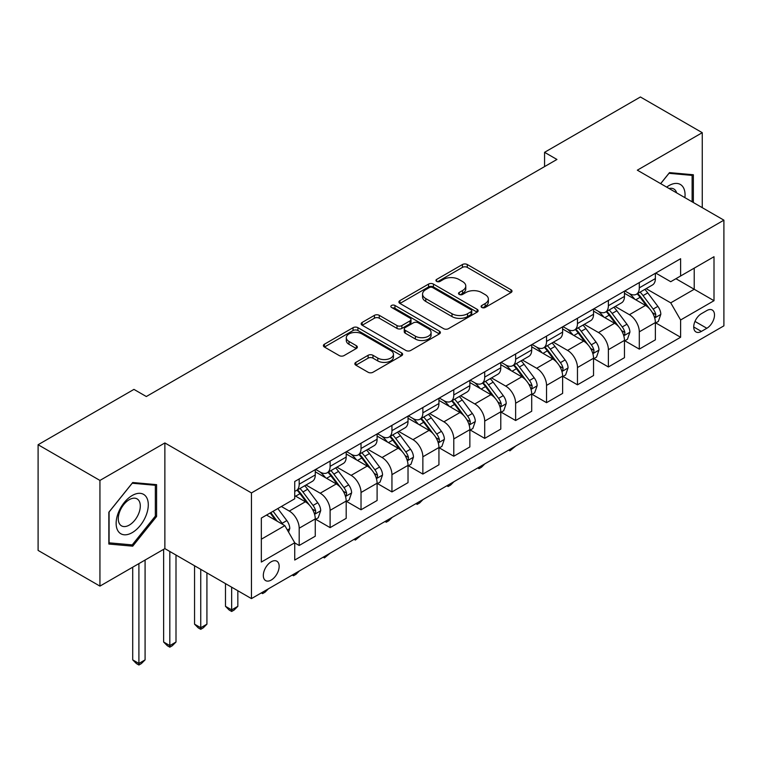 <?xml version="1.0" encoding="UTF-8"?>
<svg xmlns="http://www.w3.org/2000/svg" width="762" height="762" viewBox="0 0 762 762"><rect width="100%" height="100%" fill="white"/><g stroke="black" fill="none" stroke-linecap="round" stroke-linejoin="round"><path stroke-width="1.14" d="M481.803 307.457A2.4 1.391 0 0 0 485.203 307.457L511.007 292.56A3.429 1.981 0 0 0 512.007 291.16A3.429 1.981 0 0 0 511.007 289.76L467.297 264.528A3.429 1.981 0 0 0 462.439 264.528L436.645 279.416A2.4 1.391 0 0 0 435.94 280.397A2.4 1.391 0 0 0 436.645 281.388A2.4 1.391 0 0 0 440.045 281.388L443.379 279.454A10.992 6.344 0 0 1 458.924 279.454L462.563 281.559A10.992 6.344 0 0 1 465.782 286.045A10.992 6.344 0 0 1 462.563 290.532L459.229 292.456A2.4 1.391 0 0 0 458.524 293.437A2.4 1.391 0 0 0 459.229 294.418A2.4 1.391 0 0 0 462.629 294.418L465.963 292.494A10.992 6.344 0 0 1 481.498 292.494L485.146 294.599A10.992 6.344 0 0 1 488.366 299.085A10.992 6.344 0 0 1 485.146 303.562L481.803 305.495A2.4 1.391 0 0 0 481.098 306.476A2.4 1.391 0 0 0 481.803 307.457L481.803 305.495M271.234 580.044A11.192 6.467 120 0 0 278.549 570.176A11.192 6.467 120 0 0 276.835 561.203A11.192 6.467 120 0 0 271.234 561.765A11.192 6.467 120 0 0 263.919 571.624A11.192 6.467 120 0 0 265.633 580.596A11.192 6.467 120 0 0 271.234 580.044M355.854 362.369A3.429 1.981 0 0 0 354.844 363.769A3.429 1.981 0 0 0 355.854 365.179L368.113 372.256A3.429 1.981 0 0 0 372.97 372.256L401.622 355.711A3.429 1.981 0 0 0 402.631 354.311A3.429 1.981 0 0 0 401.622 352.911L357.921 327.679A3.429 1.981 0 0 0 353.063 327.679L324.412 344.214A3.429 1.981 0 0 0 323.402 345.624A3.429 1.981 0 0 0 324.412 347.024L339.223 355.568A3.429 1.981 0 0 0 344.081 355.568L356.34 348.491A3.429 1.981 0 0 0 357.349 347.091A3.429 1.981 0 0 0 356.34 345.691L348.996 341.452A9.182 5.305 0 0 1 346.3 337.699A9.182 5.305 0 0 1 351.977 332.803A9.182 5.305 0 0 1 361.988 333.947L390.754 350.558A9.182 5.305 0 0 1 393.449 354.311A9.182 5.305 0 0 1 387.772 359.207A9.182 5.305 0 0 1 377.771 358.064L372.97 355.292A3.429 1.981 0 0 0 368.113 355.292L355.854 362.369L355.854 365.179M164.868 442.941L99.936 480.431L38.1 444.732L38.1 550.412L99.936 586.111L164.868 548.621L251.45 598.608L251.45 492.928L164.868 442.941L164.868 548.621M702.259 207.664L702.259 132.683L637.327 170.174L723.9 220.161L251.45 492.928M702.259 132.683L640.413 96.984L544.563 152.324L544.563 166.602M38.1 444.732L133.95 389.392L146.323 396.526L556.936 159.458L544.563 152.324M443.627 328.66A3.429 1.981 0 0 0 448.485 328.66L477.136 312.115A3.429 1.981 0 0 0 478.136 310.715A3.429 1.981 0 0 0 477.136 309.315L433.426 284.083A3.429 1.981 0 0 0 428.568 284.083L399.926 300.619A3.429 1.981 0 0 0 398.917 302.028A3.429 1.981 0 0 0 399.926 303.428L443.627 328.66M392.506 307.972A2.4 1.391 0 0 1 394.945 308.315L394.945 305.457L439.379 331.108A3.429 1.981 0 0 1 440.379 332.508A3.429 1.981 0 0 1 439.379 333.918L410.728 350.453A3.429 1.981 0 0 1 405.87 350.453L362.169 325.222L362.169 322.421A3.429 1.981 0 0 0 361.159 323.821A3.429 1.981 0 0 0 362.169 325.222M362.169 322.421L374.428 315.344A3.429 1.981 0 0 1 379.286 315.344L397.012 325.574A3.429 1.981 0 0 0 401.869 325.574L409.994 320.878A3.429 1.981 0 0 0 411.004 319.478A3.429 1.981 0 0 0 409.994 318.078L391.544 307.419A2.4 1.391 0 0 1 390.839 306.438A2.4 1.391 0 0 1 392.325 305.162A2.4 1.391 0 0 1 394.945 305.457M706.831 310.553L701.392 313.696A10.849 6.258 120 0 0 694.306 323.259A10.849 6.258 120 0 0 695.973 331.946A10.849 6.258 120 0 0 701.392 331.413L706.831 328.27A10.849 6.258 120 0 0 713.918 318.707A10.849 6.258 120 0 0 712.251 310.02A10.849 6.258 120 0 0 706.831 310.553M251.45 598.608L723.9 325.841L723.9 220.161M655.749 273.072L670.722 281.711L680.609 275.996L680.609 258.718L294.732 481.498L294.732 498.786L261.337 518.065L261.337 562.051L294.732 542.773L294.732 560.051L680.609 337.261L680.609 319.983L670.722 302.847L646.119 288.646M680.609 275.996L714.004 256.718L714.004 300.704L680.609 319.983M99.936 480.431L99.936 586.111M675.913 278.711L694.22 289.274L694.22 268.138L714.004 256.718M670.722 302.847L694.22 289.274L714.004 300.704M261.337 539.201L284.836 525.628L266.538 515.064M294.732 542.915L299.19 545.478L299.19 528.199A13.992 8.077 -120 0 0 289.293 511.064L281.378 506.492M299.19 545.478L315.268 536.2L315.268 518.922A13.992 8.077 -120 0 0 305.372 501.777L294.732 495.643M315.639 519.274L330.108 527.628L330.108 510.349A13.992 8.077 -120 0 0 320.211 493.214L306.01 485.013M330.108 527.628L346.186 518.351L346.186 501.063A13.992 8.077 -120 0 0 336.29 483.927L315.268 471.792M346.558 501.425L361.026 509.778L361.026 492.5A13.992 8.077 -120 0 0 351.13 475.364L336.928 467.163M361.026 509.778L377.104 500.501L377.104 483.213A13.992 8.077 -120 0 0 367.208 466.077L346.186 453.942M377.476 483.575L391.944 491.928L391.944 474.65A13.992 8.077 -120 0 0 382.048 457.514L367.846 449.304M391.944 491.928L408.022 482.641L408.022 465.363A13.992 8.077 -120 0 0 398.126 448.227L377.104 436.093M408.394 465.725L422.862 474.078L422.862 456.8A13.992 8.077 -120 0 0 412.975 439.655L398.764 431.454M422.862 474.078L438.941 464.791L438.941 447.513A13.992 8.077 -120 0 0 429.054 430.378L408.022 418.233M439.312 447.875L453.781 456.228L453.781 438.941A13.992 8.077 -120 0 0 443.894 421.805L429.682 413.604M453.781 456.228L469.859 446.942L469.859 429.663A13.992 8.077 -120 0 0 459.972 412.528L438.941 400.383M470.23 430.016L484.708 438.369L484.708 421.091A13.992 8.077 -120 0 0 474.812 403.955L460.6 395.754M484.708 438.369L500.786 429.092L500.786 411.813A13.992 8.077 -120 0 0 490.89 394.668L469.859 382.534M501.158 412.166L515.626 420.519L515.626 403.241A13.992 8.077 -120 0 0 505.73 386.105L491.528 377.904M515.626 420.519L531.705 411.242L531.705 393.964A13.992 8.077 -120 0 0 521.808 376.819L500.786 364.684M532.076 394.316L546.544 402.669L546.544 385.391A13.992 8.077 -120 0 0 536.648 368.256L522.446 360.055M546.544 402.669L562.623 393.392L562.623 376.104A13.992 8.077 -120 0 0 552.726 358.969L531.705 346.834M562.994 376.466L577.463 384.82L577.463 367.541A13.992 8.077 -120 0 0 567.566 350.406L553.364 342.195M577.463 384.82L593.541 375.533L593.541 358.254A13.992 8.077 -120 0 0 583.644 341.119L562.623 328.984M593.912 358.616L608.381 366.97L608.381 349.691A13.992 8.077 -120 0 0 598.494 332.546L584.283 324.345M608.381 366.97L624.459 357.683L624.459 340.404A13.992 8.077 -120 0 0 614.572 323.269L593.541 311.125M624.83 340.766L639.299 349.12L639.299 331.832A13.992 8.077 -120 0 0 629.412 314.696L615.201 306.495M639.299 349.12L655.377 339.833L655.377 322.555A13.992 8.077 -120 0 0 645.49 305.419L624.459 293.275M624.83 290.922L629.412 293.56A13.992 8.077 -120 0 0 636.403 294.256A13.992 8.077 -120 0 0 639.299 287.846L639.299 282.569M593.912 308.772L598.494 311.41A13.992 8.077 -120 0 0 605.485 312.106A13.992 8.077 -120 0 0 608.381 305.705L608.381 300.418M562.994 326.622L567.566 329.27A13.992 8.077 -120 0 0 574.567 329.956A13.992 8.077 -120 0 0 577.463 323.555L577.463 318.268M532.076 344.472L536.648 347.12A13.992 8.077 -120 0 0 543.649 347.805A13.992 8.077 -120 0 0 546.544 341.405L546.544 336.118M501.158 362.321L505.73 364.969A13.992 8.077 -120 0 0 512.731 365.665A13.992 8.077 -120 0 0 515.626 359.254L515.626 353.968M470.23 380.181L474.812 382.819A13.992 8.077 -120 0 0 481.803 383.515A13.992 8.077 -120 0 0 484.708 377.104L484.708 371.818M439.312 398.031L443.894 400.669A13.992 8.077 -120 0 0 450.885 401.364A13.992 8.077 -120 0 0 453.781 394.954L453.781 389.677M408.394 415.881L412.975 418.519A13.992 8.077 -120 0 0 419.967 419.214A13.992 8.077 -120 0 0 422.862 412.813L422.862 407.527M377.476 433.73L382.048 436.369A13.992 8.077 -120 0 0 389.049 437.064A13.992 8.077 -120 0 0 391.944 430.663L391.944 425.377M346.558 451.58L351.13 454.228A13.992 8.077 -120 0 0 358.13 454.914A13.992 8.077 -120 0 0 361.026 448.513L361.026 443.227M315.639 469.43L320.211 472.078A13.992 8.077 -120 0 0 327.212 472.773A13.992 8.077 -120 0 0 330.108 466.363L330.108 461.077M655.749 322.907L680.609 337.261M636.403 294.256L652.482 284.969A13.992 8.077 -120 0 0 655.377 278.568L655.377 273.282M605.485 312.106L621.563 302.828A13.992 8.077 -120 0 0 624.459 296.418L624.459 291.132M574.567 329.956L590.645 320.678A13.992 8.077 -120 0 0 593.541 314.268L593.541 308.981M543.649 347.805L559.727 338.528A13.992 8.077 -120 0 0 562.623 332.118L562.623 326.841M512.731 365.665L528.809 356.378A13.992 8.077 -120 0 0 531.705 349.977L531.705 344.691M481.803 383.515L497.881 374.228A13.992 8.077 -120 0 0 500.786 367.827L500.786 362.541M450.885 401.364L466.963 392.078A13.992 8.077 -120 0 0 469.859 385.677L469.859 380.39M419.967 419.214L436.045 409.937A13.992 8.077 -120 0 0 438.941 403.527L438.941 398.24M389.049 437.064L405.127 427.787A13.992 8.077 -120 0 0 408.022 421.376L408.022 416.09M358.13 454.914L374.209 445.637A13.992 8.077 -120 0 0 377.104 439.226L377.104 433.949M327.212 472.773L343.291 463.487A13.992 8.077 -120 0 0 346.186 457.076L346.186 451.799M294.732 491.185A13.992 8.077 -120 0 0 296.285 490.623L312.363 481.336A13.992 8.077 -120 0 0 315.268 474.936L315.268 469.649M296.285 490.623A13.992 8.077 -120 0 0 299.19 484.213L299.19 478.927M284.836 525.628L294.732 542.773M693.353 202.521L693.353 174.755L669.484 172.622L660.635 183.632M108.842 544.039L132.712 546.173L156.581 516.484L156.581 484.651L132.712 482.517L108.842 512.216L108.842 544.039M155.343 515.769L156.581 516.484M130.188 544.716L132.712 546.173M482.765 307.791L485.146 306.419A10.992 6.344 0 0 0 488.366 301.933L488.366 299.085M465.782 286.045L465.782 288.903A10.992 6.344 0 0 1 462.563 293.389L460.191 294.761M510.959 292.589L467.297 267.386A3.429 1.981 0 0 0 462.439 267.386L437.607 281.721M477.088 312.144L433.426 286.941A3.429 1.981 0 0 0 428.568 286.941L399.964 303.457M471.059 311.696A2.4 1.391 0 0 0 471.764 310.715A2.4 1.391 0 0 0 471.059 309.734L432.702 287.588A2.4 1.391 0 0 0 429.301 287.588L425.777 289.617A10.992 6.344 0 0 0 422.558 294.103A10.992 6.344 0 0 0 425.777 298.59L451.999 313.725A10.992 6.344 0 0 0 467.544 313.725L471.059 311.696L471.059 314.554A2.4 1.391 0 0 0 471.764 313.573L471.764 310.715M422.558 294.103L422.558 296.961A10.992 6.344 0 0 0 425.777 301.447L425.777 298.59M471.059 314.554L467.544 316.582A10.992 6.344 0 0 1 451.999 316.582L425.777 301.447M362.217 325.25L374.428 318.202L374.428 315.344M411.004 319.478L411.004 322.336A3.429 1.981 0 0 1 409.994 323.736L401.869 328.432A3.429 1.981 0 0 1 397.012 328.432L379.286 318.202A3.429 1.981 0 0 0 374.428 318.202M394.945 308.315L439.331 333.937M415.404 336.194A9.182 5.305 0 0 0 425.415 337.347A9.182 5.305 0 0 0 431.082 332.442A9.182 5.305 0 0 0 428.387 328.689L418.252 322.84A3.429 1.981 0 0 0 413.395 322.84L405.26 327.536A3.429 1.981 0 0 0 404.26 328.936A3.429 1.981 0 0 0 405.26 330.337L415.404 336.194L415.404 339.052A9.182 5.305 0 0 0 425.415 340.195A9.182 5.305 0 0 0 431.082 335.299L431.082 332.442M404.26 328.936L404.26 331.794A3.429 1.981 0 0 0 405.26 333.194L405.26 330.337M415.404 339.052L405.26 333.194M393.449 354.311L393.449 357.168A9.182 5.305 0 0 1 387.772 362.064A9.182 5.305 0 0 1 377.771 360.921L372.97 358.15A3.429 1.981 0 0 0 368.113 358.15L355.902 365.198M346.3 337.699L346.3 340.557A9.182 5.305 0 0 0 348.996 344.31L348.996 341.452M356.292 348.52L348.996 344.31M401.574 355.74L357.921 330.537A3.429 1.981 0 0 0 353.063 330.537L324.46 347.043M655.377 323.126L658.349 321.412L660.825 314.268A9.268 5.353 -120 0 0 657.863 306.372L647.757 292.884A26.765 15.45 -120 0 0 644.833 289.389M634.784 299.237A26.765 15.45 -120 0 0 629.307 293.503M654.539 317.449L655.615 316.287L655.815 314.668A9.268 5.353 -120 0 0 653.167 309.086L643.061 295.599A26.765 15.45 -120 0 0 640.137 292.103M637.651 293.541A22.212 12.821 60 0 1 641.29 297.685L649.843 309.105M637.165 293.818A26.765 15.45 60 0 1 640.09 297.313L646.805 306.286M515.788 445.989L509.94 450.799L508.692 450.085M509.94 449.37L509.94 450.799M624.459 340.976L627.431 339.261L629.907 332.118A9.268 5.353 -120 0 0 626.945 324.231L616.839 310.734A26.765 15.45 -120 0 0 613.915 307.238M603.866 317.087A26.765 15.45 -120 0 0 598.389 311.353M623.621 335.299L624.697 334.137L624.897 332.518A9.268 5.353 -120 0 0 622.249 326.946L612.134 313.449A26.765 15.45 -120 0 0 609.219 309.953M606.723 311.391A22.212 12.821 60 0 1 610.372 315.535L618.925 326.955M606.247 311.668A26.765 15.45 60 0 1 609.171 315.163L615.887 324.136M484.87 463.839L481.489 467.22L479.012 468.649L477.774 467.935M479.012 467.22L479.012 468.649M593.541 358.826L596.513 357.111L598.98 349.977A9.268 5.353 -120 0 0 596.027 342.081L585.921 328.584A26.765 15.45 -120 0 0 582.997 325.088M572.948 334.937A26.765 15.45 -120 0 0 567.471 329.203M592.693 353.149L593.779 351.987L593.979 350.368A9.268 5.353 -120 0 0 591.322 344.795L581.216 331.299A26.765 15.45 -120 0 0 578.301 327.803M575.805 329.241A22.212 12.821 60 0 1 579.453 333.385L588.007 344.805M575.329 329.517A26.765 15.45 60 0 1 578.253 333.013L584.968 341.986M453.952 481.698L450.571 485.08L448.094 486.499L446.856 485.785M448.094 485.07L448.094 486.499M562.623 376.676L565.594 374.961L568.061 367.827A9.268 5.353 -120 0 0 565.109 359.931L555.003 346.443A26.765 15.45 -120 0 0 552.079 342.938M542.03 352.787A26.765 15.45 -120 0 0 536.543 347.053M561.775 370.999L562.851 369.837L563.061 368.217A9.268 5.353 -120 0 0 560.403 362.645L550.297 349.148A26.765 15.45 -120 0 0 547.383 345.653M544.887 347.091A22.212 12.821 60 0 1 548.535 351.234L557.089 362.655M544.411 347.367A26.765 15.45 60 0 1 547.326 350.863L554.05 359.835M423.024 499.548L419.652 502.93L417.176 504.358L415.938 503.644M417.176 502.92L417.176 504.358M531.705 394.535L534.667 392.821L537.143 385.677A9.268 5.353 -120 0 0 534.181 377.781L524.075 364.293A26.765 15.45 -120 0 0 521.16 360.797M511.102 370.646A26.765 15.45 -120 0 0 505.625 364.912M530.857 388.849L531.933 387.687L532.143 386.067A9.268 5.353 -120 0 0 529.485 380.495L519.379 367.008A26.765 15.45 -120 0 0 516.455 363.503M513.969 364.941A22.212 12.821 60 0 1 517.617 369.094L526.171 380.505M513.493 365.217A26.765 15.45 60 0 1 516.407 368.713L523.132 377.685M392.106 517.398L388.734 520.779L386.258 522.208L385.02 521.494M386.258 520.779L386.258 522.208M684.895 197.644A22.736 13.125 120 0 0 682.914 186.842A22.736 13.125 120 0 0 666.683 187.119M676.646 192.872A15.564 8.992 120 0 0 675.589 190.614A15.564 8.992 120 0 0 673.846 188.995A15.564 8.992 120 0 0 669.084 188.509M668.941 173.298L692.115 175.393L692.115 201.806M690.582 174.508L692.115 175.393M660.683 183.661L668.988 173.326M132.217 495.5A22.736 13.125 120 0 0 116.138 523.342A22.736 13.125 120 0 0 132.217 532.628A22.736 13.125 120 0 0 148.295 504.777A22.736 13.125 120 0 0 132.217 495.5M129.292 499.662A15.564 8.992 120 0 0 119.12 513.378A15.564 8.992 120 0 0 121.51 525.856A15.564 8.992 120 0 0 129.292 525.085A15.564 8.992 120 0 0 139.465 511.369A15.564 8.992 120 0 0 137.074 498.891A15.564 8.992 120 0 0 129.292 499.662M155.343 516.131L132.217 544.897L109.09 542.83L109.09 511.997L132.217 483.222L155.343 485.289L155.343 516.131M153.819 484.403L155.343 485.289M500.786 412.385L503.749 410.67L506.225 403.527A9.268 5.353 -120 0 0 503.263 395.63L493.157 382.143A26.765 15.45 -120 0 0 490.242 378.647M480.184 388.496A26.765 15.45 -120 0 0 474.707 382.762M499.939 406.708L501.015 405.536L501.215 403.927A9.268 5.353 -120 0 0 498.567 398.345L488.461 384.858A26.765 15.45 -120 0 0 485.537 381.362M483.051 382.791A22.212 12.821 60 0 1 486.699 386.944L495.252 398.355M482.575 383.067A26.765 15.45 60 0 1 485.489 386.572L492.214 395.535M361.188 535.248L355.34 540.058L354.101 539.344M355.34 538.629L355.34 540.058M469.859 430.235L472.831 428.52L475.307 421.376A9.268 5.353 -120 0 0 472.345 413.48L462.239 399.993A26.765 15.45 -120 0 0 459.315 396.497M449.266 406.346A26.765 15.45 -120 0 0 443.789 400.612M469.021 424.558L470.097 423.386L470.297 421.777A9.268 5.353 -120 0 0 467.649 416.195L457.543 402.707A26.765 15.45 -120 0 0 454.619 399.212M452.133 400.65A22.212 12.821 60 0 1 455.771 404.793L464.325 416.214M451.647 400.926A26.765 15.45 60 0 1 454.571 404.422L461.286 413.385M330.27 553.098L324.422 557.908L323.174 557.193M324.422 556.479L324.422 557.908M438.941 448.085L441.912 446.37L444.389 439.226A9.268 5.353 -120 0 0 441.427 431.34L431.321 417.843A26.765 15.45 -120 0 0 428.396 414.347M418.348 424.196A26.765 15.45 -120 0 0 412.871 418.462M438.102 442.408L439.179 441.246L439.379 439.626A9.268 5.353 -120 0 0 436.731 434.045L426.615 420.557A26.765 15.45 -120 0 0 423.701 417.062M421.205 418.5A22.212 12.821 60 0 1 424.853 422.643L433.407 434.064M420.729 418.776A26.765 15.45 60 0 1 423.653 422.272L430.368 431.244M299.352 570.948L295.97 574.329L293.494 575.758L292.256 575.043M293.494 574.329L293.494 575.758M408.022 465.934L410.994 464.22L413.461 457.076A9.268 5.353 -120 0 0 410.508 449.189L400.402 435.693A26.765 15.45 -120 0 0 397.478 432.197M387.429 442.046A26.765 15.45 -120 0 0 381.952 436.312M407.175 460.258L408.261 459.095L408.461 457.476A9.268 5.353 -120 0 0 405.803 451.904L395.697 438.407A26.765 15.45 -120 0 0 392.782 434.912M390.287 436.35A22.212 12.821 60 0 1 393.935 440.493L402.488 451.914M389.811 436.626A26.765 15.45 60 0 1 392.735 440.122L399.45 449.094M268.434 588.797L265.052 592.188L262.576 593.608L261.337 592.893M262.576 592.179L262.576 593.608M377.104 483.784L380.076 482.07L382.543 474.936A9.268 5.353 -120 0 0 379.59 467.039L369.484 453.542A26.765 15.45 -120 0 0 366.56 450.047M356.511 459.896A26.765 15.45 -120 0 0 351.025 454.162M376.257 478.107L377.333 476.945L377.542 475.326A9.268 5.353 -120 0 0 374.885 469.754L364.779 456.257A26.765 15.45 -120 0 0 361.864 452.761M359.369 454.2A22.212 12.821 60 0 1 363.017 458.343L371.57 469.763M358.892 454.476A26.765 15.45 60 0 1 361.807 457.972L368.532 466.944M231.658 587.178L231.658 609.895L237.839 606.323L237.839 590.75M237.839 606.323L234.134 610.038L231.658 611.467L229.181 610.038L225.476 606.323L225.476 583.616M225.476 606.323L231.658 609.895L231.658 611.467M346.186 501.634L349.148 499.929L351.625 492.785A9.268 5.353 -120 0 0 348.663 484.889L338.557 471.402A26.765 15.45 -120 0 0 335.642 467.897M325.584 477.755A26.765 15.45 -120 0 0 320.107 472.021M345.338 495.957L346.415 494.795L346.624 493.176A9.268 5.353 -120 0 0 343.967 487.604L333.861 474.107A26.765 15.45 -120 0 0 330.937 470.611M328.451 472.049A22.212 12.821 60 0 1 332.099 476.202L340.652 487.613M327.974 472.326A26.765 15.45 60 0 1 330.889 475.821L337.614 484.794M200.739 569.328L200.739 627.745L206.921 624.173L206.921 572.9M206.921 624.173L203.216 627.888L200.739 629.317L198.263 627.888L194.558 624.173L194.558 565.756M194.558 624.173L200.739 627.745L200.739 629.317M315.268 519.494L318.23 517.779L320.707 510.635A9.268 5.353 -120 0 0 317.744 502.739L307.638 489.252A26.765 15.45 -120 0 0 304.724 485.756M314.42 513.817L315.497 512.645L315.697 511.026A9.268 5.353 -120 0 0 313.049 505.454L302.943 491.966A26.765 15.45 -120 0 0 300.018 488.461M297.532 489.899A22.212 12.821 60 0 1 301.18 494.052L309.734 505.463M297.056 490.176A26.765 15.45 60 0 1 299.971 493.681L306.695 502.644M169.821 551.478L169.821 645.595L176.003 642.023L176.003 555.05M176.003 642.023L172.288 645.738L169.821 647.167L167.345 645.738L163.63 642.023L163.63 549.335M163.63 642.023L169.821 645.595L169.821 647.167M288.55 532.057L289.789 528.485A9.268 5.353 -120 0 0 286.826 520.589L277.806 508.549M282.969 524.551A9.268 5.353 -120 0 0 282.13 523.303L273.11 511.264M270.786 512.607L277.263 521.256M270.139 512.978L275.634 520.313M138.903 563.623L138.903 663.445L145.085 659.873L145.085 560.051M145.085 659.873L141.37 663.588L138.903 665.016L136.427 663.588L132.712 659.873L132.712 567.185M132.712 659.873L138.903 663.445L138.903 665.016M289.293 511.064L305.372 501.777M320.211 493.214L336.29 483.927M351.13 475.364L367.208 466.077M382.048 457.514L398.126 448.227M412.975 439.655L429.054 430.378M443.894 421.805L459.972 412.528M474.812 403.955L490.89 394.668M505.73 386.105L521.808 376.819M536.648 368.256L552.726 358.969M567.566 350.406L583.644 341.119M598.494 332.546L614.572 323.269M629.412 314.696L645.49 305.419M639.299 287.846L655.377 278.568M639.299 331.832L655.377 322.555M608.381 349.691L624.459 340.404M608.381 305.705L624.459 296.418M577.463 367.541L593.541 358.254M577.463 323.555L593.541 314.268M546.544 385.391L562.623 376.104M546.544 341.405L562.623 332.118M515.626 403.241L531.705 393.964M515.626 359.254L531.705 349.977M484.708 421.091L500.786 411.813M484.708 377.104L500.786 367.827M453.781 438.941L469.859 429.663M453.781 394.954L469.859 385.677M422.862 456.8L438.941 447.513M422.862 412.813L438.941 403.527M391.944 474.65L408.022 465.363M391.944 430.663L408.022 421.376M361.026 492.5L377.104 483.213M361.026 448.513L377.104 439.226M330.108 510.349L346.186 501.063M330.108 466.363L346.186 457.076M299.19 528.199L315.268 518.922M299.19 484.213L315.268 474.936M694.973 321.421L706.831 328.27M693.725 326.984L701.392 331.413M485.146 306.419L485.146 303.562M459.229 294.418L459.229 292.456M462.563 293.389L462.563 290.532M436.645 281.388L436.645 279.416M462.439 267.386L462.439 264.528M467.297 267.386L467.297 264.528M511.007 292.56L511.007 289.76M399.926 303.428L399.926 300.619M428.568 286.941L428.568 284.083M433.426 286.941L433.426 284.083M477.136 312.115L477.136 309.315M451.999 316.582L451.999 313.725M467.544 316.582L467.544 313.725M379.286 318.202L379.286 315.344M397.012 328.432L397.012 325.574M401.869 328.432L401.869 325.574M409.994 323.736L409.994 320.878M439.379 333.918L439.379 331.108M368.113 358.15L368.113 355.292M372.97 358.15L372.97 355.292M377.771 360.921L377.771 358.064M356.34 348.491L356.34 345.691M324.412 347.024L324.412 344.214M353.063 330.537L353.063 327.679M357.921 330.537L357.921 327.679M401.622 355.711L401.622 352.911M654.691 317.954L660.759 314.449M643.061 295.599L647.757 292.884M635.765 299.809L640.09 297.313M653.167 309.086L657.863 306.372M652.434 312.706L655.815 314.668M623.773 335.804L629.841 332.299M612.134 313.449L616.839 310.734M604.847 317.659L609.171 315.163M622.249 326.946L626.945 324.231M621.506 330.565L624.897 332.518M592.846 353.654L598.922 350.149M581.216 331.299L585.921 328.584M573.929 335.509L578.253 333.013M591.322 344.795L596.027 342.081M590.588 348.415L593.979 350.368M561.927 371.513L568.004 368.008M550.297 349.148L555.003 346.443M543.011 353.358L547.326 350.863M560.403 362.645L565.109 359.931M559.67 366.265L563.061 368.217M531.009 389.363L537.086 385.858M519.379 367.008L524.075 364.293M512.093 371.208L516.407 368.713M529.485 380.495L534.181 377.781M528.752 384.115L532.143 386.067M500.091 407.213L506.159 403.708M488.461 384.858L493.157 382.143M481.174 389.058L485.489 386.572M498.567 398.345L503.263 395.63M497.834 401.965L501.215 403.927M469.173 425.063L475.24 421.557M457.543 402.707L462.239 399.993M450.247 406.918L454.571 404.422M467.649 416.195L472.345 413.48M466.916 419.814L470.297 421.777M438.255 442.913L444.322 439.407M426.615 420.557L431.321 417.843M419.329 424.767L423.653 422.272M436.731 434.045L441.427 431.34M435.988 437.664L439.379 439.626M407.327 460.762L413.404 457.257M395.697 438.407L400.402 435.693M388.41 442.617L392.735 440.122M405.803 451.904L410.508 449.189M405.07 455.524L408.461 457.476M376.409 478.622L382.486 475.107M364.779 456.257L369.484 453.542M357.492 460.467L361.807 457.972M374.885 469.754L379.59 467.039M374.152 473.373L377.542 475.326M345.491 496.472L351.568 492.966M333.861 474.107L338.557 471.402M326.574 478.317L330.889 475.821M343.967 487.604L348.663 484.889M343.233 491.223L346.624 493.176M314.573 514.321L320.64 510.816M302.943 491.966L307.638 489.252M295.656 496.167L299.971 493.681M313.049 505.454L317.744 502.739M312.315 509.073L315.697 511.026M287.379 530.019L289.722 528.666M282.13 523.303L286.826 520.589"/></g></svg>

